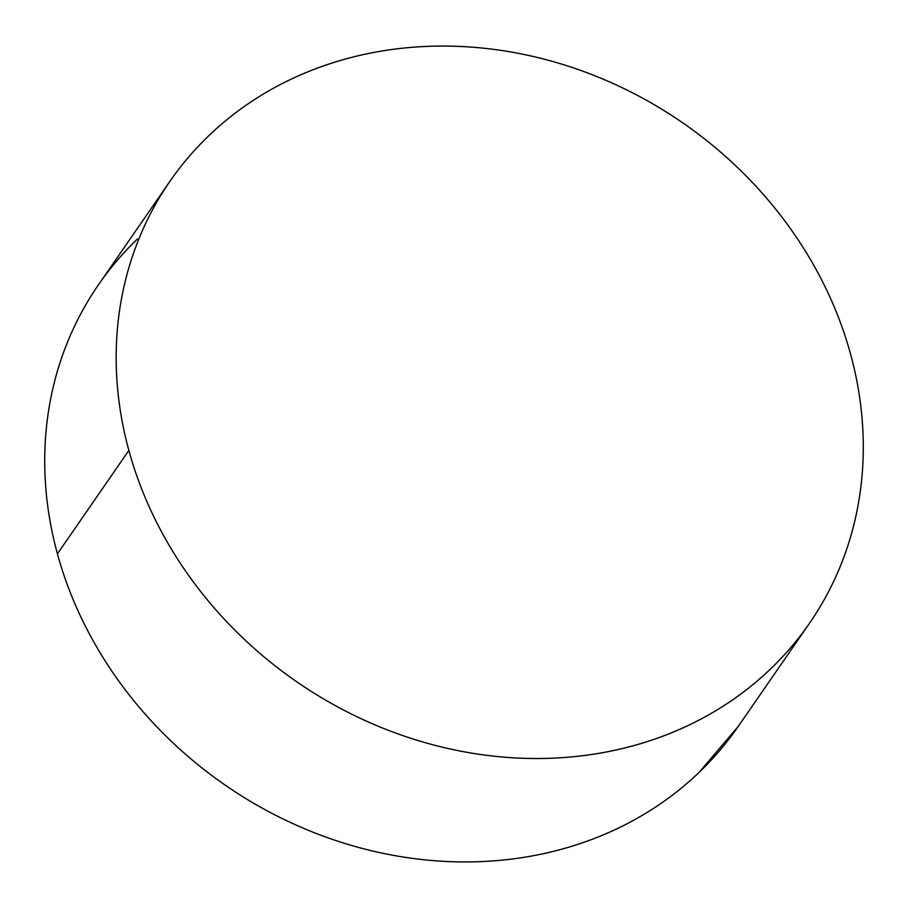 <?xml version="1.0" encoding="UTF-8"?>
<svg xmlns="http://www.w3.org/2000/svg" width="908" height="908" viewBox="0 0 908 908"><rect width="100%" height="100%" fill="white"/><g stroke="black" fill="none" stroke-linecap="round" stroke-linejoin="round"><path stroke-width="1.36" d="M128.868 450.425A388.703 339.637 -145.4 0 1 169.932 181.339A388.703 339.637 -145.4 0 1 542.167 58.657A388.703 339.637 -145.4 0 1 850.58 354.154A388.703 339.637 -145.4 0 1 809.516 623.24A388.703 339.637 -145.4 0 1 437.293 745.922A388.703 339.637 -145.4 0 1 128.868 450.425L57.42 553.846L128.868 450.425C122.523 427.248 118.562 403.992 116.962 380.645C115.361 357.298 116.179 334.314 119.379 311.694C122.591 289.073 128.142 267.247 136.041 246.216C143.929 225.195 154.008 205.367 166.278 186.742C178.558 168.128 192.78 151.057 208.953 135.553C225.139 120.049 242.958 106.406 262.423 94.614C281.889 82.832 302.614 73.128 324.621 65.501C346.618 57.885 369.465 52.494 393.164 49.327C416.863 46.172 440.947 45.298 465.418 46.717C489.9 48.147 514.291 51.824 538.614 57.771C562.926 63.73 586.693 71.823 609.915 82.072C633.148 92.321 655.372 104.522 676.608 118.676C697.855 132.829 717.683 148.662 736.127 166.175C754.559 183.688 771.232 202.552 786.158 222.744C801.083 242.947 813.965 264.114 824.816 286.224C835.655 308.334 844.247 330.977 850.58 354.154C856.925 377.331 860.886 400.598 862.486 423.945C864.087 447.292 863.281 470.276 860.069 492.896C856.857 515.517 851.307 537.343 843.418 558.363C835.519 579.395 825.44 599.212 813.171 617.837C800.901 636.463 786.668 653.522 770.495 669.026C754.321 684.53 736.49 698.184 717.025 709.965C697.56 721.758 676.835 731.462 654.827 739.089C632.831 746.705 609.983 752.096 586.284 755.252C562.585 758.418 538.501 759.292 514.03 757.862C489.56 756.443 465.157 752.755 440.845 746.807C416.522 740.86 392.755 732.767 369.533 722.518C346.311 712.269 324.077 700.068 302.841 685.915C281.605 671.761 261.765 655.928 243.333 638.415C224.889 620.902 208.216 602.038 193.291 581.835C178.365 561.632 165.483 540.476 154.644 518.366C143.793 496.245 135.213 473.601 128.868 450.425M169.932 181.339L98.484 284.76A388.703 339.637 34.6 0 0 57.42 553.846A388.703 339.637 34.6 0 0 365.833 849.343A388.703 339.637 34.6 0 0 738.068 726.661L809.516 623.24M738.374 726.218L699.046 772.447C682.861 787.951 665.042 801.594 645.577 813.386C626.111 825.168 605.386 834.872 583.379 842.499C561.382 850.115 538.535 855.506 514.836 858.673C491.137 861.828 467.053 862.702 442.582 861.283C418.1 859.853 393.709 856.176 369.386 850.229C345.074 844.27 321.307 836.177 298.085 825.928C274.852 815.679 252.628 803.478 231.392 789.324C210.145 775.171 190.317 759.338 171.873 741.825C153.441 724.312 136.768 705.448 121.842 685.256C106.917 665.053 94.035 643.885 83.184 621.776C72.345 599.666 63.753 577.023 57.42 553.846C51.075 530.669 47.114 507.402 45.514 484.055C43.913 460.708 44.719 437.724 47.931 415.104C51.143 392.483 56.693 370.657 64.582 349.637C72.481 328.605 82.56 308.788 94.829 290.163C107.099 271.537 121.332 254.478 137.505 238.974"/></g></svg>
